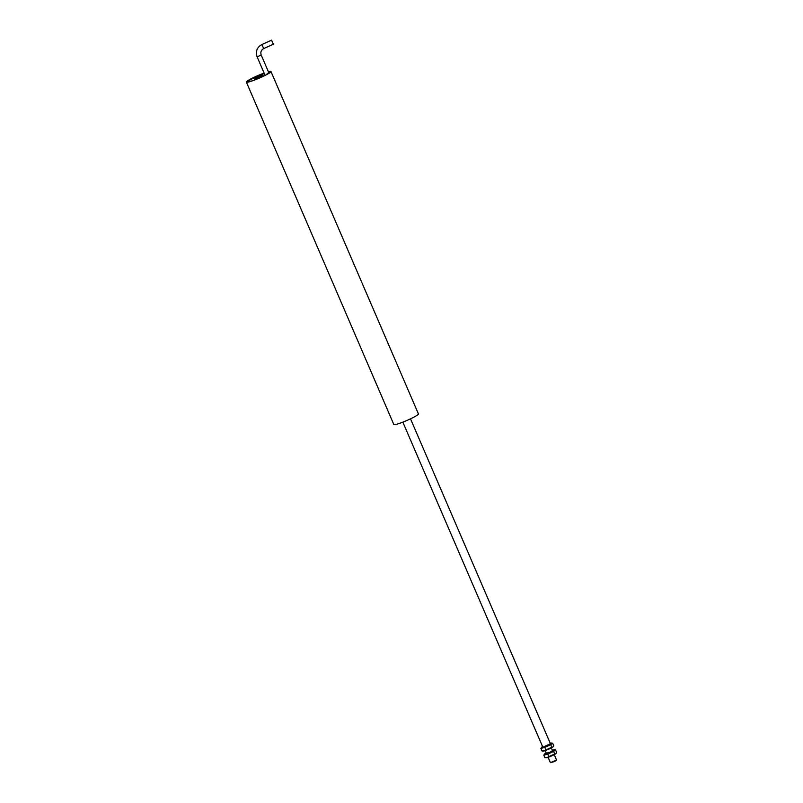 <?xml version="1.0" encoding="UTF-8"?>
<svg xmlns="http://www.w3.org/2000/svg" width="803" height="803" viewBox="0 0 803 803"><rect width="100%" height="100%" fill="white"/><g stroke="black" fill="none" stroke-linecap="round" stroke-linejoin="round"><path stroke-width="1.2" d="M246.37 82.107L393.831 424.526A13.39 1.445 -23.3 0 0 408.516 419.758A13.39 1.445 -23.3 0 0 418.433 413.926L270.972 71.517A13.39 1.445 156.7 0 1 261.045 77.349A13.39 1.445 156.7 0 1 246.37 82.107A13.39 1.445 156.7 0 1 256.287 76.275A13.39 1.445 156.7 0 1 264.117 73.083M264.137 73.143A12.948 1.395 -23.3 0 0 256.368 76.295A12.948 1.395 -23.3 0 0 246.782 81.936A12.948 1.395 -23.3 0 0 260.975 77.329A12.948 1.395 -23.3 0 0 270.561 71.688A12.948 1.395 -23.3 0 0 268.423 71.798M268.383 71.718A13.39 1.445 156.7 0 1 270.972 71.517M256.037 78.714A4.969 0.532 156.7 0 1 258.225 77.64A4.969 0.532 156.7 0 1 261.858 76.205M261.316 76.506L256.629 78.523M556.529 760.039L554.692 761.505L550.426 762.669L556.529 760.039L554.231 754.659M402.845 422.147L542.748 746.991L543.48 746.951L550.416 743.688L410.514 418.845M247.986 82.026A12.015 1.295 156.7 0 1 247.776 81.735A12.015 1.295 156.7 0 1 256.669 76.656A12.015 1.295 156.7 0 1 264.328 73.575M258.004 76.958L254.692 78.975L262.972 75.402L258.004 76.958M262.581 75.763L255.213 78.935M262.22 75.994L255.635 78.835M268.704 72.461L270.35 72.692M269.848 72.4L267.128 73.615M268.644 72.32A12.015 1.295 156.7 0 1 269.186 72.25M273.381 44.225L271.555 40.15L261.858 44.526L263.715 48.571L273.381 44.225M542.587 746.619A5.621 0.612 -23.3 0 0 541.684 747.202A5.621 0.612 -23.3 0 0 541.463 747.422A5.621 0.612 -23.3 0 0 542.687 747.432A5.621 0.612 -23.3 0 0 547.586 745.565A5.621 0.612 -23.3 0 0 551.48 743.478A5.621 0.612 -23.3 0 0 551.611 743.046A5.621 0.612 -23.3 0 0 550.477 743.247A5.621 0.612 -23.3 0 0 550.256 743.317M541.684 747.202L540.921 748.436L544.846 747.342L550.707 744.702L552.635 743.166L551.611 743.046M552.635 743.166L553.739 745.716L553.197 746.73A5.621 0.612 -23.3 0 0 553.217 746.69M550.707 744.702L551.802 747.252L552.966 746.941A5.621 0.612 -23.3 0 0 553.197 746.73M544.846 747.342L545.95 749.892L551.802 747.252M540.921 748.436L542.015 750.986L543.049 751.096A5.621 0.612 -23.3 0 0 544.183 750.895L545.95 749.892M542.015 750.986L544.183 750.895A5.621 0.612 -23.3 0 0 549.071 749.028A5.621 0.612 -23.3 0 0 552.966 746.941M552.494 750.634L550.105 752.21L546.361 753.274M546.221 752.943A5.621 0.612 -23.3 0 0 544.585 753.937A5.621 0.612 -23.3 0 0 544.364 754.147A5.621 0.612 -23.3 0 0 545.588 754.158A5.621 0.612 -23.3 0 0 550.477 752.291A5.621 0.612 -23.3 0 0 554.371 750.203A5.621 0.612 -23.3 0 0 554.512 749.781A5.621 0.612 -23.3 0 0 553.377 749.982A5.621 0.612 -23.3 0 0 552.354 750.293M544.585 753.937L543.822 755.161L547.746 754.067L553.608 751.427L555.535 749.892L554.512 749.781M555.535 749.892L556.63 752.441L556.088 753.455A5.621 0.612 -23.3 0 0 556.118 753.425M553.608 751.427L554.702 753.977L555.867 753.666A5.621 0.612 -23.3 0 0 556.088 753.455M547.746 754.067L548.84 756.617L554.702 753.977M543.822 755.161L544.916 757.711L545.94 757.821A5.621 0.612 -23.3 0 0 547.074 757.62L548.84 756.617M544.916 757.711L547.074 757.62A5.621 0.612 -23.3 0 0 551.972 755.753A5.621 0.612 -23.3 0 0 555.867 753.666M261.176 55.046L257.121 56.792M263.675 48.571L263.715 48.571C261.146 50.047 260.313 52.215 261.216 55.076L268.864 72.842M550.396 762.639L548.098 757.299M546.462 753.495L545.197 750.574M552.594 750.855L551.34 747.934M261.888 44.496C256.97 47.317 255.374 51.432 257.121 56.842L265.09 75.362"/></g></svg>
